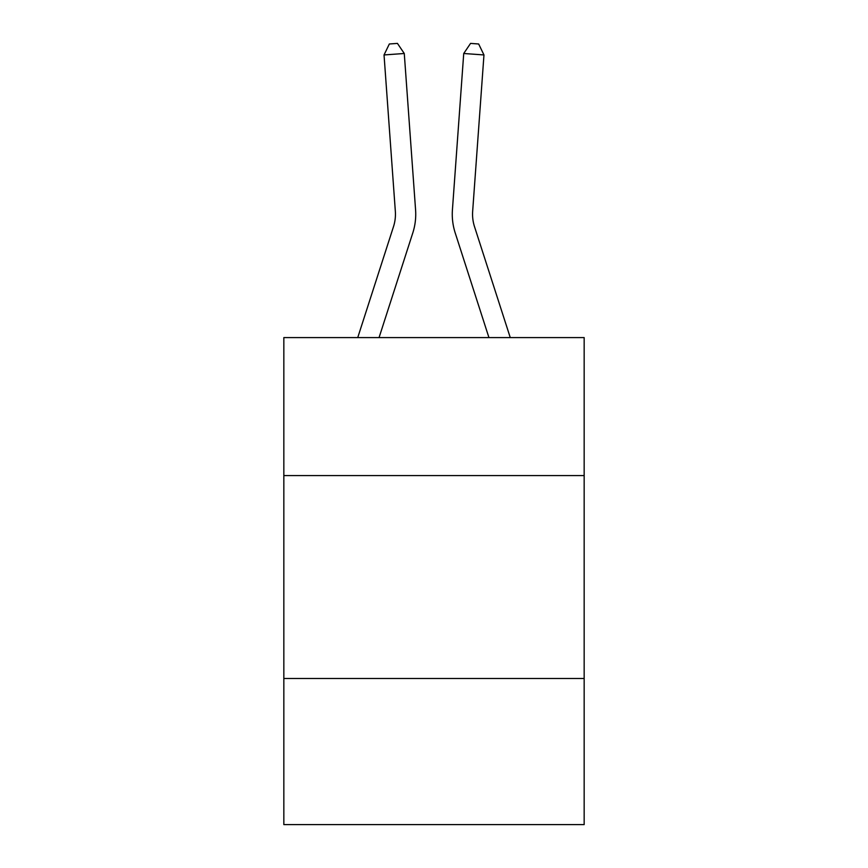 <?xml version="1.0" encoding="UTF-8"?>
<svg xmlns="http://www.w3.org/2000/svg" width="868" height="868" viewBox="0 0 868 868"><rect width="100%" height="100%" fill="white"/><g stroke="black" fill="none" stroke-linecap="round" stroke-linejoin="round"><path stroke-width="1.3" d="M584.164 475.577L584.164 337.598L283.836 337.598L283.836 475.577L584.164 475.577L584.164 824.6L283.836 824.6L283.836 475.577M584.164 678.494L283.836 678.494M415.577 209.828L404.271 53.49L415.577 209.828A60.879 60.879 134.7 0 1 412.799 232.906L379.056 337.598M357.735 337.598L393.486 226.678A40.579 40.579 -21.5 0 0 395.341 211.293L384.036 54.944L389.341 43.986L397.435 43.4L404.271 53.49L384.036 54.944M510.265 337.598L474.514 226.678A40.579 40.579 21.5 0 1 472.659 211.293L483.964 54.944L463.729 53.49L452.423 209.828A60.879 60.879 -134.7 0 0 455.201 232.906L488.944 337.598L455.201 232.906M393.486 226.678A40.579 40.579 -45.3 0 0 395.341 211.293A40.579 40.579 -45.3 0 1 393.486 226.678A40.579 40.579 -45.3 0 0 395.341 211.293A40.579 40.579 -45.3 0 1 393.486 226.678A40.579 40.579 -45.3 0 0 395.341 211.293A40.579 40.579 -45.3 0 1 393.486 226.678A40.579 40.579 -45.3 0 0 395.341 211.293A40.579 40.579 -45.3 0 1 393.486 226.678A40.579 40.579 -45.3 0 0 395.341 211.293A40.579 40.579 -45.3 0 1 393.486 226.678A40.579 40.579 -45.3 0 0 395.341 211.293A40.579 40.579 -45.3 0 1 393.486 226.678A40.579 40.579 -45.3 0 0 395.341 211.293A40.579 40.579 -45.3 0 1 393.486 226.678A40.579 40.579 -45.3 0 0 395.341 211.293A40.579 40.579 -45.3 0 1 393.486 226.678A40.579 40.579 -45.3 0 0 395.341 211.293A40.579 40.579 -45.3 0 1 393.486 226.678A40.579 40.579 -45.3 0 0 395.341 211.293A40.579 40.579 -45.3 0 1 393.486 226.678A40.579 40.579 -45.3 0 0 395.341 211.293A40.579 40.579 -45.3 0 1 393.486 226.678A40.579 40.579 -45.3 0 0 395.341 211.293A40.579 40.579 -45.3 0 1 393.486 226.678A40.579 40.579 -45.3 0 0 395.341 211.293A40.579 40.579 -45.3 0 1 393.486 226.678A40.579 40.579 -45.3 0 0 395.341 211.293A40.579 40.579 -45.3 0 1 393.486 226.678A40.579 40.579 -45.3 0 0 395.341 211.293A40.579 40.579 -45.3 0 1 393.486 226.678A40.579 40.579 -45.3 0 0 395.341 211.293A40.579 40.579 -45.3 0 1 393.486 226.678A40.579 40.579 -45.3 0 0 395.341 211.293A40.579 40.579 -45.3 0 1 393.486 226.678A40.579 40.579 -45.3 0 0 395.341 211.293A40.579 40.579 -45.3 0 1 393.486 226.678A40.579 40.579 -45.3 0 0 395.341 211.293A40.579 40.579 -45.3 0 1 393.486 226.678A40.579 40.579 -45.3 0 0 395.341 211.293A40.579 40.579 -45.3 0 1 393.486 226.678A40.579 40.579 -45.3 0 0 395.341 211.293A40.579 40.579 -45.3 0 1 393.486 226.678A40.579 40.579 -45.3 0 0 395.341 211.293A40.579 40.579 -45.3 0 1 393.486 226.678A40.579 40.579 -45.3 0 0 395.341 211.293A40.579 40.579 -45.3 0 1 393.486 226.678A40.579 40.579 -45.3 0 0 395.341 211.293A40.579 40.579 -45.3 0 1 393.486 226.678A40.579 40.579 -45.3 0 0 395.341 211.293A40.579 40.579 -45.3 0 1 393.486 226.678A40.579 40.579 -45.3 0 0 395.341 211.293A40.579 40.579 -45.3 0 1 393.486 226.678A40.579 40.579 -45.3 0 0 395.341 211.293A40.579 40.579 -45.3 0 1 393.486 226.678A40.579 40.579 -45.3 0 0 395.341 211.293M474.514 226.678A40.579 40.579 45.3 0 1 472.659 211.293A40.579 40.579 45.3 0 0 474.514 226.678A40.579 40.579 45.3 0 1 472.659 211.293A40.579 40.579 45.3 0 0 474.514 226.678A40.579 40.579 45.3 0 1 472.659 211.293A40.579 40.579 45.3 0 0 474.514 226.678A40.579 40.579 45.3 0 1 472.659 211.293A40.579 40.579 45.3 0 0 474.514 226.678A40.579 40.579 45.3 0 1 472.659 211.293A40.579 40.579 45.3 0 0 474.514 226.678A40.579 40.579 45.3 0 1 472.659 211.293A40.579 40.579 45.3 0 0 474.514 226.678A40.579 40.579 45.3 0 1 472.659 211.293A40.579 40.579 45.3 0 0 474.514 226.678A40.579 40.579 45.3 0 1 472.659 211.293A40.579 40.579 45.3 0 0 474.514 226.678A40.579 40.579 45.3 0 1 472.659 211.293A40.579 40.579 45.3 0 0 474.514 226.678A40.579 40.579 45.3 0 1 472.659 211.293A40.579 40.579 45.3 0 0 474.514 226.678A40.579 40.579 45.3 0 1 472.659 211.293A40.579 40.579 45.3 0 0 474.514 226.678A40.579 40.579 45.3 0 1 472.659 211.293A40.579 40.579 45.3 0 0 474.514 226.678A40.579 40.579 45.3 0 1 472.659 211.293A40.579 40.579 45.3 0 0 474.514 226.678A40.579 40.579 45.3 0 1 472.659 211.293A40.579 40.579 45.3 0 0 474.514 226.678A40.579 40.579 45.3 0 1 472.659 211.293A40.579 40.579 45.3 0 0 474.514 226.678A40.579 40.579 45.3 0 1 472.659 211.293A40.579 40.579 45.3 0 0 474.514 226.678A40.579 40.579 45.3 0 1 472.659 211.293A40.579 40.579 45.3 0 0 474.514 226.678A40.579 40.579 45.3 0 1 472.659 211.293A40.579 40.579 45.3 0 0 474.514 226.678A40.579 40.579 45.3 0 1 472.659 211.293A40.579 40.579 45.3 0 0 474.514 226.678A40.579 40.579 45.3 0 1 472.659 211.293A40.579 40.579 45.3 0 0 474.514 226.678A40.579 40.579 45.3 0 1 472.659 211.293A40.579 40.579 45.3 0 0 474.514 226.678A40.579 40.579 45.3 0 1 472.659 211.293A40.579 40.579 45.3 0 0 474.514 226.678A40.579 40.579 45.3 0 1 472.659 211.293A40.579 40.579 45.3 0 0 474.514 226.678A40.579 40.579 45.3 0 1 472.659 211.293A40.579 40.579 45.3 0 0 474.514 226.678A40.579 40.579 45.3 0 1 472.659 211.293A40.579 40.579 45.3 0 0 474.514 226.678A40.579 40.579 45.3 0 1 472.659 211.293A40.579 40.579 45.3 0 0 474.514 226.678A40.579 40.579 45.3 0 1 472.659 211.293A40.579 40.579 45.3 0 0 474.514 226.678A40.579 40.579 45.3 0 1 472.659 211.293M483.964 54.944L478.659 43.986L470.564 43.4L463.729 53.49L452.423 209.828"/></g></svg>
